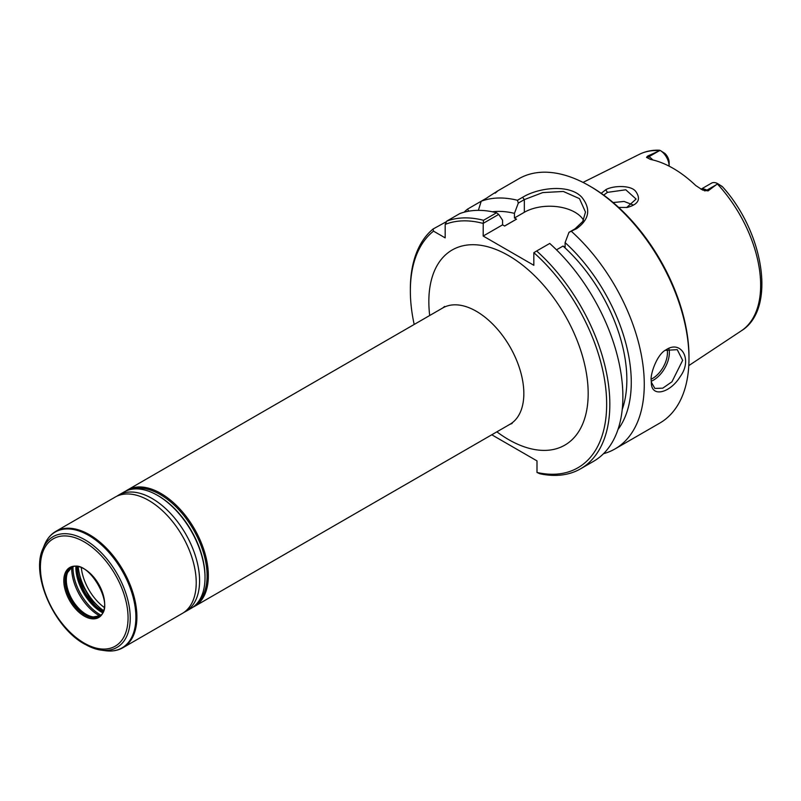 <?xml version="1.0" encoding="UTF-8"?>
<svg xmlns="http://www.w3.org/2000/svg" width="801" height="801" viewBox="0 0 801 801"><rect width="100%" height="100%" fill="white"/><g stroke="black" fill="none" stroke-linecap="round" stroke-linejoin="round"><path stroke-width="1.2" d="M192.731 607.328A67.164 38.778 -120 0 0 194.443 606.437A67.164 38.778 -120 0 0 208.35 575.689A67.164 38.778 -120 0 0 179.034 508.094A67.164 38.778 -120 0 0 127.279 490.102A67.164 38.778 -120 0 0 125.647 491.143M414.187 324.455A138.813 80.14 60 0 1 410.352 290.893A138.813 80.14 60 0 1 433.511 231.139L433.041 229.036A141.046 81.432 -120 0 0 410.352 289.061L410.352 290.893M491.764 434.773L537 460.895L537 472.46L539.804 473.731A141.046 81.432 -120 0 0 580.615 468.795A141.046 81.432 -120 0 0 536.67 250.983L549.716 243.454A141.046 81.432 -120 0 1 593.671 461.256L580.615 468.795M536.67 250.983L533.836 252.685A138.813 80.14 60 0 1 606.647 402.312A138.813 80.14 60 0 1 537 472.46M533.836 252.685L533.836 265.291L483.183 236.045L483.233 223.339L498.703 214.408L496.57 212.766L483.514 220.295L483.233 223.339M483.514 220.295A141.046 81.432 -120 0 0 446.768 221.106L445.186 224.4A138.813 80.14 60 0 1 483.183 223.439M445.186 224.4L445.186 237.877L433.511 231.139M131.524 489.291A66.273 38.258 60 0 1 180.856 511.959A66.273 38.258 60 0 1 207.089 575.689A66.273 38.258 60 0 1 197.266 603.163M498.703 214.408L502.567 220.215L502.567 224.851L504.63 226.042L516.505 219.184A123.134 71.089 60 0 0 516.445 219.174L504.59 226.012M468.825 211.164L467.474 209.151L481.211 201.221A141.046 81.432 60 0 1 517.446 200.28L518.317 203.084L524.335 199.609L542.708 192.59L563.343 191.459L579.473 198.638L585.491 212.065L582.778 221.476L574.998 228.856L568.98 232.33L576.75 228.585C589.386 219.334 591.078 208.891 581.816 197.266C569.691 183.88 538.683 187.414 522.582 197.316L517.446 200.28M464.129 212.195A141.046 81.432 60 0 1 467.474 209.151M433.041 229.036L446.527 221.597M502.567 224.851L483.183 236.045M665.231 350.367L677.256 349.657L682.652 360.35L671.949 381.787L662.767 388.165L654.868 388.445L651.253 382.077M700.965 189.226L711.508 183.149A12.896 7.449 -120 0 1 717.736 183.659L722.262 186.523L717.736 183.659L708.074 190.878L706.872 190.187A12.896 7.449 -120 0 0 701.025 189.256M647.729 156.035L658.742 151.069L648.93 156.726L647.729 156.035L646.497 157.356L650.542 159.439A103.069 59.504 -120 0 1 695.759 185.552L702.657 190.067L708.074 190.878M658.742 151.069L660.234 150.458L659.243 150.198M618.692 207.439L627.153 207.459C638.427 204.445 641.261 199.069 635.654 191.319C630.597 184.711 612.104 185.722 605.696 189.797L601.201 193.311M603.704 195.104L607.468 192.36L625.781 189.787L636.104 199.069L626.642 207.529M633.05 204.916L624.099 201.451L613.135 202.533M651.193 380.345L651.343 383.108C651.694 398.057 670.497 392.72 680.309 376.44C692.925 359.259 680.89 339.584 665.981 349.857C656.92 354.192 650.092 374.718 651.193 380.345M496.83 191.429L518.728 178.793A141.046 81.432 60 0 1 589.246 185.782A141.046 81.432 60 0 1 688.98 358.528A141.046 81.432 60 0 1 659.774 423.098L615.058 448.91A141.046 81.432 60 0 1 603.543 453.676M495.128 193.181C499.504 189.797 496.58 191.489 486.347 198.258L481.211 201.221L478.367 210.353M571.614 231.559A141.046 81.432 60 0 1 615.058 448.91M568.98 232.33L565.106 242.603A129.392 74.703 60 0 1 617.992 429.476M565.106 242.603L565.106 247.249L563.043 246.057A123.134 71.089 60 0 1 622.237 409.401M583.528 220.155A35.825 20.686 0 0 0 524.335 212.285L514.442 217.992L514.442 213.356L518.317 203.084M688.98 358.528L688.98 356.695A138.813 80.14 -120 0 0 590.828 186.693L589.246 185.782M496.57 212.766A141.046 81.432 -120 0 0 459.824 213.577L446.768 221.106M669.135 166.147L669.135 162.473A8.421 4.856 60 0 0 664.92 153.462L660.134 150.408M669.105 166.137L669.135 166.127A12.896 7.449 -120 0 0 660.234 150.458M721.25 186.002L722.642 186.923C764.144 232.851 776.469 309.376 741.305 330.833L688.79 365.606M516.505 219.184L514.442 217.992M492.305 211.784A129.392 74.703 60 0 1 514.442 213.356M563.043 246.057L556.495 249.832M122.994 647.689L182.318 613.436A67.164 38.778 -120 0 0 195.925 588.655A67.164 38.778 -120 0 0 196.225 582.687A67.164 38.778 -120 0 0 143.419 497.711A67.164 38.778 -120 0 0 115.154 497.101L55.83 531.353A67.164 38.778 -120 0 1 89.412 534.678A67.164 38.778 -120 0 1 136.901 616.94A67.164 38.778 -120 0 1 122.994 647.689C117.877 650.592 112.04 651.603 105.492 650.722A66.863 38.608 60 0 0 135.9 617.281A66.863 38.608 60 0 0 88.621 535.378A66.863 38.608 60 0 0 44.445 545C46.959 538.883 50.753 534.337 55.83 531.353M205.016 577.621L205.016 576.69A66.032 38.118 -120 0 0 158.328 495.819L157.517 495.358A67.164 38.778 60 0 1 205.016 577.621A67.164 38.778 60 0 1 191.099 608.37L185.662 611.503A67.164 38.778 60 0 1 183.95 612.395M116.866 496.209A67.164 38.778 60 0 1 118.498 495.168L123.935 492.034A67.164 38.778 60 0 1 157.517 495.358M118.498 495.168A67.164 38.778 60 0 1 170.263 513.161A67.164 38.778 60 0 1 199.579 580.755A67.164 38.778 60 0 1 185.662 611.503M444.565 306.463L442.753 307.964A67.164 38.778 60 0 1 494.517 325.957A67.164 38.778 60 0 1 523.834 393.551A67.164 38.778 60 0 1 509.927 424.3L512.119 423.479M496.87 431.829A112.661 65.041 -120 0 0 508.505 439.539A112.661 65.041 -120 0 0 588.174 393.551A112.661 65.041 -120 0 0 502.668 252.445A112.661 65.041 -120 0 0 429.696 315.504M78.248 566.928A40.04 23.119 -120 0 0 103.399 610.492M104.15 607.378A37.787 21.817 60 0 1 81.312 567.829M651.213 381.236A22.388 12.926 120 0 0 653.526 380.095A22.388 12.926 120 0 0 669.356 352.67A22.388 12.926 120 0 0 668.945 348.795M667.153 349.416A21.046 12.155 -60 0 1 667.453 352.67A21.046 12.155 -60 0 1 652.575 378.452A21.046 12.155 -60 0 1 651.213 379.163M717.406 183.98A101.977 58.873 60 0 1 741.305 330.833M583.018 182.408L639.388 154.313A101.977 58.873 60 0 1 659.674 150.648M605.696 189.797L607.468 192.36M522.582 197.316L524.335 199.609L524.335 212.285M574.998 228.856L576.75 228.585M652.785 159.94A12.896 7.449 -120 0 0 648.93 156.726A6.718 3.875 -60 0 1 646.497 157.356M704.439 190.818A6.718 3.875 120 0 0 706.872 190.187L716.685 184.52M75.855 566.677A37.016 21.377 -120 0 0 75.855 567.118A37.016 21.377 -120 0 0 102.027 612.455A37.016 21.377 -120 0 0 102.418 612.675M102.878 611.784A36.716 21.196 60 0 1 102.818 611.754A36.716 21.196 60 0 1 76.856 566.788A36.716 21.196 60 0 1 76.856 566.728M77.266 566.768A36.716 21.196 -120 0 0 103.039 611.413M100.666 615.008A38.518 22.238 60 0 1 100.195 614.737A38.518 22.238 60 0 1 72.961 567.569A38.518 22.238 60 0 1 72.971 567.038M71.379 567.639A27.985 16.16 -120 0 0 66.072 580.144A27.985 16.16 -120 0 0 85.867 614.417A27.985 16.16 -120 0 0 99.344 616.079M97.131 616.86A28.105 16.23 60 0 1 93.276 616.92A28.105 16.23 60 0 1 86.178 614.337A28.105 16.23 60 0 1 66.313 579.914A28.105 16.23 60 0 1 67.614 572.475A28.105 16.23 60 0 1 69.597 569.161M84.866 614.998A27.985 16.16 60 0 1 65.081 580.715A27.985 16.16 60 0 1 70.878 567.909C87.139 555.694 117.567 608.4 98.863 616.38A27.985 16.16 60 0 1 84.866 614.998M99.644 615.869A38.518 22.238 60 0 1 98.934 615.468A38.518 22.238 60 0 1 71.7 568.299A38.518 22.238 60 0 1 71.71 567.488M104.661 604.294A28.886 16.671 -120 0 0 84.235 568.93A28.886 16.671 -120 0 0 63.81 580.715A28.886 16.671 -120 0 0 84.235 616.089A28.886 16.671 -120 0 0 104.661 604.294M128.07 617.821A61.997 35.795 60 0 1 84.235 643.123A61.997 35.795 60 0 1 40.4 567.198A61.997 35.795 60 0 1 84.235 541.887A61.997 35.795 60 0 1 128.07 617.821M130.233 618.152A63.93 36.916 -120 0 0 93.226 545.451A63.93 36.916 -120 0 0 42.793 549.045C30.698 575.078 54.248 627.824 84.696 644.154L101.156 650.132A63.93 36.916 -120 0 0 130.233 618.152M85.026 644.254A63.93 36.916 -120 0 0 101.156 650.132L105.492 650.722M442.753 307.964L127.279 490.102M509.927 424.3L194.443 606.437M639.388 154.313C645.486 151.309 652.174 149.937 659.453 150.188M77.807 566.848L81.382 583.158L90.673 599.358L103.249 610.903M71.87 567.328L67.614 572.475M93.276 616.92L99.855 615.799M42.793 549.045L44.445 545"/></g></svg>
